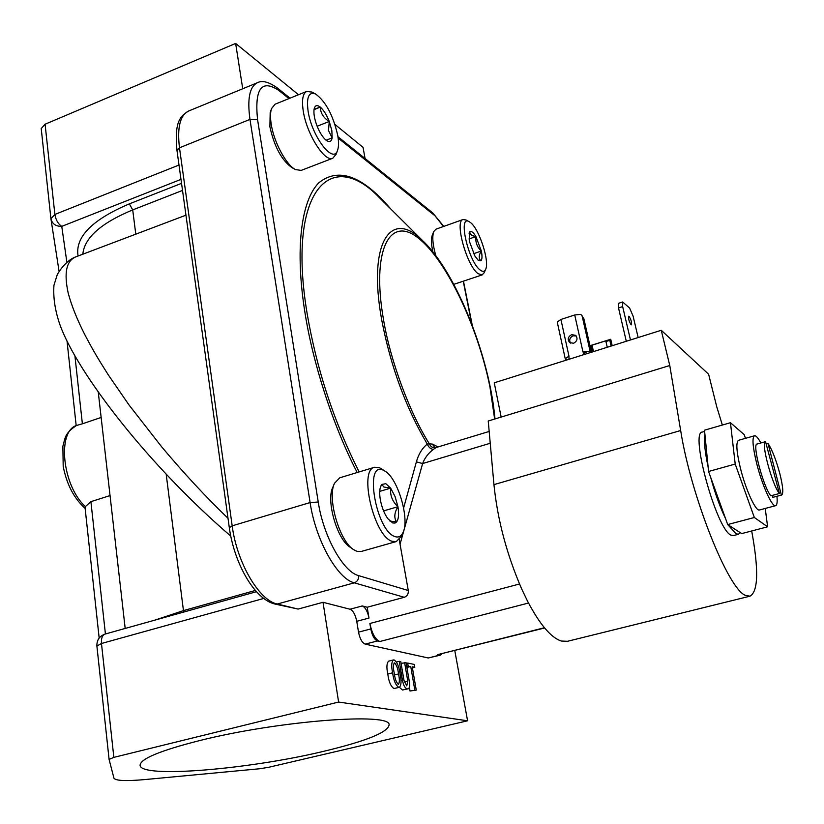 <?xml version="1.0" encoding="UTF-8"?>
<svg xmlns="http://www.w3.org/2000/svg" width="824" height="824" viewBox="0 0 824 824"><rect width="100%" height="100%" fill="white"/><g stroke="black" fill="none" stroke-linecap="round" stroke-linejoin="round"><path stroke-width="1.24" d="M199.542 740.601C160 750.654 140.183 758.904 140.08 765.352C140.842 778.608 249.62 769.214 323.657 751.323C366.309 741.106 388.114 732.289 389.082 724.852C391.524 712.266 278.677 720.639 199.542 740.601M781.688 495.028L772.83 497.336L781.688 495.028C783.603 493.494 782.975 486.304 779.782 473.45C775.971 459.524 772.047 449.513 767.999 443.436L766.577 443.837M760.84 442.982C758.111 437.884 755.999 435.484 754.516 435.772L738.541 440.304C735.811 442.158 736.429 451.439 740.395 468.145C745.679 489.652 755.845 511.766 759.491 509.984L775.621 505.689C777.053 505.174 777.495 502.043 776.95 496.295M754.516 435.772C751.931 437.585 752.673 446.866 756.72 463.624C762.107 485.192 772.17 507.419 775.621 505.689M185.956 215.177L76.704 256.522C66.476 260.096 63.644 272.322 68.227 293.2C71.544 305.704 77.219 319.805 85.233 335.502C92.968 350.066 96.944 356.957 108.078 374.57L128.987 404.934L161.607 446.752C183.525 472.924 205.66 496.769 228.011 518.296M484.151 272.723L482.153 274.907L478.157 273.692C466.858 266.183 454.292 220.853 463.067 219.503L465.993 219.977M453.777 284.352L482.153 274.907M480.289 270.107C482.73 271.93 484.491 271.714 485.594 269.458C489.847 261.908 479.372 229.216 470.617 222.655L469.134 221.656C457.598 214.425 468.423 261.95 480.289 270.107M401.226 536.434L396.282 541.564L392.224 541.317C374.096 536.836 358.327 469.608 374.632 467.239L379.473 467.723L381.533 468.877M374.632 467.239L339.776 477.796L334.513 483.266C326.943 497.902 339.447 541.327 353.723 549.711L356.895 551.318L361.118 551.503L396.282 541.564M383.5 470.329C363.765 459.73 375.847 531.12 395.036 536.599C398.456 537.753 401.082 536.455 402.915 532.716C410.033 519.645 397.889 478.147 384.932 471.091L383.5 470.329M353.218 549.351L350.025 547.115C337.171 539.545 325.964 500.642 332.772 487.427L334.276 483.843M336.171 154.119L332.814 158.229C324.862 162.616 306.796 134.353 303.304 111.374C301.584 100.106 302.727 93.452 306.755 91.402L312.028 92.144M306.755 91.402L275.113 104.185L271.529 108.603C270.282 112.352 270.179 117.554 271.22 124.187C273.898 142.222 286.361 165.274 295.589 169.631L301.182 170.393L332.814 158.229M337.716 135.311C333.071 115.164 325.696 101.393 315.582 93.998C308.732 91.495 306.25 97.325 308.145 111.498C311.956 136.743 333.401 164.532 337.531 150.37C338.788 146.899 338.849 141.882 337.716 135.311M295.188 169.414L291.809 167.56C281.54 160.083 274.238 146.476 269.891 126.752L270.179 112.734L271.395 109.036M680.665 430.519L493.947 484.625L488.241 421.012L669.768 365.516L680.665 430.519C690.883 495.894 728.323 589.737 745.586 595.412L749.974 596.185C758.255 591.56 758.822 569.817 751.694 530.975M493.947 484.625C497.5 519.645 506.729 554.356 521.613 588.789L527.267 600.624C539.617 624.242 550.978 637.714 561.329 641.041L567.479 641.299L749.974 596.185M403.626 507.934L416.388 461.831C418.561 454.137 422.187 448.215 427.275 444.064C428.655 447.308 430.674 449.08 433.342 449.389C428.315 453.2 424.741 457.917 422.619 463.552L416.388 461.831M745.493 438.327L744.175 434.619L730.455 422.712L735.204 464.056L708.558 471.483L727.705 524.558L735.925 533.684L738.407 534.292L740.168 532.603L741.703 533.591L767.618 526.804L765.228 508.459M704.623 431.395L702.357 432.054C689.74 431.786 716.138 528.38 730.734 535.044L733.236 535.641L738.407 534.292M576.223 335.955L573.144 335.811C569.775 337.552 568.91 339.993 570.527 343.134M571.66 334.657L575.636 335.347C577.974 338.51 577.284 341.146 573.566 343.258L569.652 342.588C567.262 339.426 567.932 336.779 571.66 334.657M631.04 324.656L631.452 324.821C631.905 322.503 631.122 319.691 629.093 316.385L628.681 316.22C628.228 318.538 629.011 321.35 631.04 324.656M326.077 140.214L332.144 137.886L331.845 130.583L329.26 121.468C323.471 117.894 320.495 113.115 320.32 107.13L314.078 109.273M328.498 130.522L329.26 121.468C326.623 114.835 323.647 110.055 320.32 107.13C317.508 104.926 315.551 105.153 314.449 107.82L314.109 109.139C313.481 113.393 314.438 118.944 316.972 125.794C319.691 132.571 322.72 137.381 326.067 140.214L327.427 141.089C329.95 142.264 331.516 141.192 332.144 137.886L328.498 130.522M389.865 521.036L396.571 521.952C393.862 517.791 394.325 512.713 397.941 506.719C392.389 501.517 389.958 495.317 390.658 488.138L385.828 483.688L381.852 484.43L380.513 486.871M383.84 487.015L381.852 484.43L380.863 485.985C379.524 489.116 379.339 493.669 380.317 499.653C381.728 507.203 384.211 513.517 387.764 518.595L392.708 522.952L395.015 523.055L396.571 521.952C398.662 519.079 399.125 514.001 397.941 506.719L395.077 496.553L390.658 488.138L383.84 487.015M473.625 253.699L481.34 251.021L475.922 236.56C473.45 232.461 471.462 230.833 469.958 231.668L469.289 232.564L469.412 241.411L474.923 256.089L478.301 260.343L480.876 260.796C478.579 258.396 478.734 255.131 481.34 251.021C477.106 247.097 475.304 242.277 475.922 236.56C471.513 235.819 469.526 234.191 469.958 231.668L469.052 233.233M478.033 260.127L480.876 260.796C482.195 259.478 482.349 256.223 481.34 251.021M765.537 441.654L757.071 444.043C751.89 443.786 763.508 487.643 770.852 495.801L779.422 493.494L765.537 441.654C760.48 441.365 772.191 485.295 779.422 493.494M772.83 497.336L772.335 495.399M398.497 673.929C399.63 678.749 399.64 682.231 398.517 684.342L398.25 684.353C396.128 682.066 394.799 678.317 394.263 673.115C393.141 668.274 393.161 664.865 394.336 662.898L394.624 662.908C396.694 665.174 397.982 668.841 398.497 673.929L394.583 674.908M394.068 663.042L394.624 662.908M469 238.991L475.922 236.56M383.572 510.901L397.941 506.719M379.73 491.372L390.658 488.138M314.026 109.644L320.32 107.13M317.147 126.237L329.26 121.468M735.204 464.056L754.341 517.503L727.705 524.558M730.455 422.712L704.499 430.19L708.558 471.483M729.322 525.609L740.168 532.603M754.341 517.503L767.618 526.804M704.953 434.742C703.82 441.128 704.87 451.779 708.084 466.724M710.721 477.487C715.026 493.329 719.97 507.028 725.553 518.605M521.613 588.789L527.267 600.624M494.987 418.952C489.641 356.885 456.3 272.517 423.011 241.03C391.112 208.029 367.298 242.277 381.8 320.382C390.72 366.618 405.882 407.849 427.275 444.064L429.417 443.878C430.736 446.938 432.94 448.174 436.02 447.587L433.342 449.389M544.623 627.981L437.688 654.627L440.469 655.101L441.746 653.885M379.843 641.505C375.301 639.527 371.984 633.522 369.883 623.49L370.79 628.939C372.18 635.623 374.405 639.64 377.443 640.959L379.843 641.505L528.514 603.034M399.238 539.648L408.292 590.52C408.57 593.898 407.221 596.154 404.254 597.297L367.195 607.236L368.987 618.062L356.751 621.306L358.522 632.152C359.903 638.827 362.127 642.823 365.197 644.131L428.264 657.985L440.469 655.101M490.239 443.261L422.619 463.552L400.145 543.871M432.909 251.99C431.179 244.151 430.993 238.476 432.363 234.974L433.702 231.729M584.195 354.516L582.908 351.693L590.128 351.457L591.22 352.312M584.865 354.31L582.908 351.693L574.719 314.974L560.917 319.454L557.24 322.009L565.243 358.759L568.962 356.092L569.013 359.295M574.719 314.974L580.848 314.356L583.897 318.826L591.416 352.25M566.685 360.026L565.243 358.759M584.37 352.816L585.946 352.621L587.172 353.578M593.496 351.591L592.054 345.184L606.258 340.693L606.855 340.59L605.939 341.527L609.791 340.312L610.728 339.272L589.953 345.73M638.147 337.541L633.079 316.066L629.587 308.022L622.635 301.986L618.505 303.325L618.525 307.96L626.291 341.27M722.36 425.05L716.715 406.665L708.619 374.251L661.25 330.28L494.246 382.81L501.157 417.068M669.768 365.516L661.25 330.28M622.635 301.986L622.666 306.621L630.473 339.962M592.054 345.184L590.128 346.523M591.488 352.219L590.2 346.502M611.109 346.049L609.791 340.312M607.247 347.264L605.939 341.527M50.882 218.381L41.221 128.565L45.083 124.228L235.643 43.435L298.525 94.729M334.935 124.424L363.034 147.342L365.073 158.517M356.751 621.306C355.401 614.683 353.156 610.656 350.035 609.235L362.292 605.939C365.382 607.381 367.617 611.418 368.987 618.062M367.195 607.236L362.292 605.939M290.027 98.159L277.348 87.972C268.799 81.875 262.145 80.124 257.376 82.74C249.6 86.613 247.138 98.839 249.971 119.398L310.102 502.558C315.541 539.885 337.428 578.963 354.299 582.826L277.297 604.023L275.01 604.054L298.123 609.07L323.018 602.293L350.035 609.235M235.643 43.435L242.73 88.765M454.786 650.6L467.579 720.794L338.613 702.048L323.018 602.293M402.483 690.007L408.168 688.812L402.483 690.007L399.455 687.319M410.022 691.006L416.254 690.1L410.022 691.006L409.404 687.422M393.923 688.534L399.393 687.329L393.923 688.534C390.761 686.351 388.722 681.51 387.805 674.011L392.636 672.806C391.215 666.204 391.472 661.909 393.419 659.942L394.119 659.942C397.209 662.136 399.197 666.904 400.103 674.228C401.556 680.851 401.319 685.218 399.393 687.329M393.419 659.942L388.619 661.157C386.662 663.135 386.384 667.419 387.805 674.011M338.613 702.048L113.846 757.369L109.087 759.419L113.959 778.216C115.71 780.791 125.959 781.245 144.694 779.586L259.714 768.751L268.696 767.288L467.579 720.794M85.14 508.408C73.975 498.335 66.662 484.306 63.201 466.322L62.871 446.299C65.354 437.688 64.457 433.496 76.529 425.462L82.379 423.814L74.933 355.978M45.083 124.228L54.878 214.446L50.923 218.772C52.2 223.901 55.805 226.435 61.759 226.373L180.981 179.375M408.168 688.812C409.672 688.081 410.053 685.599 409.291 681.366L406.088 662.733L401.061 663.31M407.272 688.833C405.027 688.308 403.42 685.403 402.452 680.109L400.928 680.48M402.452 680.109L399.249 661.312L396.509 662.002M399.249 661.312L400.773 661.631L403.976 680.387L406.768 685.877L407.787 681.098L404.296 681.953M407.787 681.098L404.584 662.414M406.211 663.413L407.653 663.052L414.287 664.432L414.791 667.316L412.422 667.914M414.791 667.316L412.227 666.801L416.254 690.1M414.771 689.842L410.743 666.492L406.901 667.461M410.743 666.492L406.706 666.328M408.158 665.967L407.653 663.052M398.754 687.34C395.613 685.156 393.573 680.315 392.636 672.806M101.146 417.459L82.379 423.814M99.168 638.034L85.109 508.151L85.397 506.575L90.908 501.651L110.045 495.584M463.067 219.503L435.937 229.196L433.805 231.503C431.992 236.498 432.672 244.584 435.844 255.77M781.368 495.039L767.999 443.436M423.011 241.03L379.37 197.647C330.311 146.208 286.69 191.23 307.167 313.759C316.673 369.255 333.998 421.981 359.13 471.936M390.617 208.833C362.447 175.78 338.561 167.066 318.96 182.681C301.203 200.18 294.704 249.002 305.055 313.202C312.718 362.189 332.505 424.71 357.183 472.523M494.658 419.056L489.961 387.053C477.848 326.5 446.186 259.416 417.923 237.796C389.556 215.208 371.058 250.527 383.737 320.907C390.648 361.571 410.105 413.772 429.417 443.878L432.373 444.084L438.069 446.938M432.373 444.084L434.773 447.442L436.02 447.587M544.427 627.744L437.688 654.627M369.883 623.49L519.522 584M404.254 597.297L354.299 582.826C357.42 581.6 358.852 579.2 358.594 575.615C343.206 571.918 323.286 536.146 318.239 502.022L257.552 119.562C254.472 88.796 261.496 79.032 278.615 90.29L288.966 98.592M408.292 590.52L358.594 575.615M257.552 119.562L249.971 119.398L179.477 147.795L232.183 525.836L310.102 502.558L318.239 502.022M277.348 87.972L278.615 90.29M443.796 226.384L432.713 212.911L443.497 226.487M338.139 138.072L433.877 214.92M463.263 281.365L471.771 324.028M568.962 356.092L560.917 319.454M590.128 351.457L582.105 315.767M622.666 306.621L618.525 307.96M592.569 351.879L591.148 345.586M612.047 345.75L610.605 339.488M370.79 628.939L358.522 632.152M365.197 644.131L377.443 640.959M275.01 604.054C254.472 599.439 234.171 563.194 229.309 527.679L232.183 525.836C236.859 562.617 259.21 600.655 277.297 604.023L298.123 609.07M188.614 111.024C180.106 115.195 177.057 127.452 179.477 147.795L176.975 150.452C174.358 121.715 179.931 116.503 188.614 111.024L257.376 82.74M439.748 655.101L428.264 657.985M66.868 262.207L61.759 226.373C58.113 223.953 55.826 219.977 54.878 214.446L178.993 165.027M113.846 757.369L101.476 643.493L263.752 598.44M256.47 591.694L105.019 634.089C102.289 635.191 101.115 638.332 101.476 643.493L96.892 646.037L109.087 759.368M135.816 234.449L132.715 209.914L182.516 190.426M255.368 590.458L183.453 610.605L166.211 474.408M76.601 425.442C56.835 431.292 62.346 486.016 85.397 506.575M181.537 183.35L129.358 203.858C92.051 219.73 74.953 237.106 78.074 255.996M82.833 254.163C84.378 237.806 101.012 223.057 132.715 209.914L129.358 203.858M154.655 620.194L183.453 610.605L183.525 612.108M105.42 633.975L90.908 501.651M485.594 269.458L484.069 272.929M315.582 93.998L311.668 91.958M489.178 431.446L436.329 447.463M432.713 212.911L337.943 136.702M472.286 325.367L463.49 281.293M612.201 345.709L610.728 339.272M50.923 218.772L41.221 128.565M229.309 527.679L176.975 150.452M76.179 425.606L67.022 341.002M50.975 219.081L59.06 271.209M105.019 634.089C99.426 636.128 96.717 640.104 96.892 646.006L109.087 759.419M76.591 256.563C69.525 258.973 63.087 264.947 57.309 274.474L53.941 285.31C53.086 297.557 55.074 310.658 59.895 324.635C77.415 373.55 149.618 466.477 230.741 536.064M125.186 628.444L98.293 392.42M469.134 221.656L465.797 219.874M384.932 471.091L381.069 468.578M402.915 532.716L401 536.939M337.531 150.37L336.027 154.5"/></g></svg>
